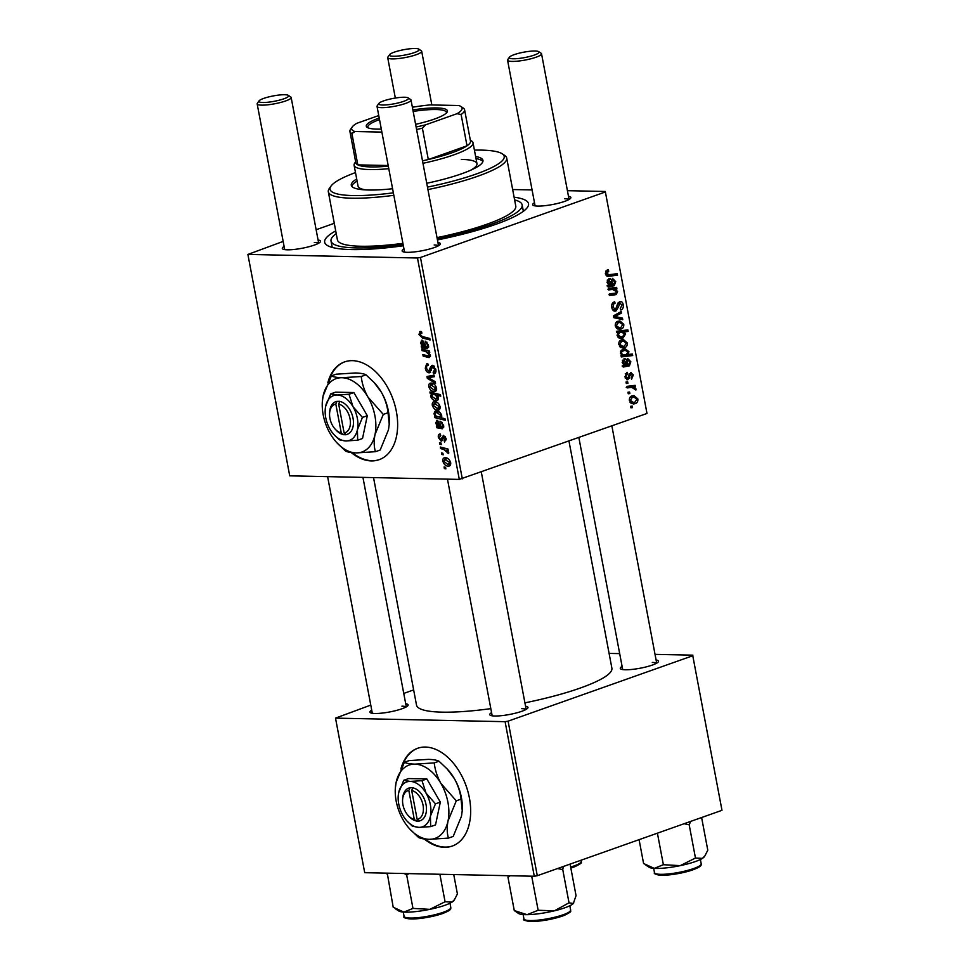 <?xml version="1.0" encoding="UTF-8"?>
<svg xmlns="http://www.w3.org/2000/svg" width="970" height="970" viewBox="0 0 970 970"><rect width="100%" height="100%" fill="white"/><g stroke="black" fill="none" stroke-linecap="round" stroke-linejoin="round"><path stroke-width="1.45" d="M424.242 838.977A51.871 33.198 -109.5 0 0 452.214 846.082A51.871 33.198 -109.5 0 0 469.395 797.91A51.871 33.198 -109.5 0 0 417.585 748.294A51.871 33.198 -109.5 0 0 400.889 769.004M425.296 839.111A51.871 33.198 -109.5 0 0 452.529 845.961M351.225 452.578A51.871 33.198 -109.5 0 0 371.352 460.908A51.871 33.198 -109.5 0 0 379.197 459.671A51.871 33.198 -109.5 0 0 395.008 405.569A51.871 33.198 -109.5 0 0 352.413 360.658A51.871 33.198 -109.5 0 0 344.568 361.895A51.871 33.198 -109.5 0 0 327.872 382.604M344.883 361.786A51.871 33.198 -109.5 0 0 329.291 379.743M352.28 452.699A51.871 33.198 -109.5 0 0 371.983 460.689A51.871 33.198 -109.5 0 0 379.512 459.562M656.084 660A19.448 3.516 169.3 0 1 658.303 661.867A19.448 3.516 169.3 0 1 644.977 667.19A19.448 3.516 169.3 0 1 625.31 669.773A19.448 3.516 169.3 0 1 620.727 668.973A19.448 3.516 169.3 0 1 622.11 666.414M525.558 706.221A19.448 3.516 169.3 0 1 527.777 708.1A19.448 3.516 169.3 0 1 514.452 713.423A19.448 3.516 169.3 0 1 494.785 716.005A19.448 3.516 169.3 0 1 490.202 715.205A19.448 3.516 169.3 0 1 491.584 712.647M405.702 703.711A19.448 3.516 169.3 0 1 407.921 705.59A19.448 3.516 169.3 0 1 394.596 710.901A19.448 3.516 169.3 0 1 374.929 713.496A19.448 3.516 169.3 0 1 370.346 712.683A19.448 3.516 169.3 0 1 371.728 710.137M568.481 196.304A19.448 3.516 169.3 0 1 570.687 198.183A19.448 3.516 169.3 0 1 557.362 203.494A19.448 3.516 169.3 0 1 537.695 206.089A19.448 3.516 169.3 0 1 533.112 205.288A19.448 3.516 169.3 0 1 534.494 202.73M437.943 242.536A19.448 3.516 169.3 0 1 440.162 244.416A19.448 3.516 169.3 0 1 426.836 249.726A19.448 3.516 169.3 0 1 407.17 252.321A19.448 3.516 169.3 0 1 402.586 251.521A19.448 3.516 169.3 0 1 403.969 248.963M318.087 240.026A19.448 3.516 169.3 0 1 320.306 241.906A19.448 3.516 169.3 0 1 306.981 247.217A19.448 3.516 169.3 0 1 287.314 249.811A19.448 3.516 169.3 0 1 282.731 248.999A19.448 3.516 169.3 0 1 284.113 246.453M403.362 245.762A103.742 18.745 169.3 0 1 351.467 249.569A103.742 18.745 169.3 0 1 327.036 245.277A103.742 18.745 169.3 0 1 335.717 230.896M336.226 233.612A97.255 17.569 -10.7 0 0 331.025 241.021L332.213 247.277A97.255 17.569 -10.7 0 0 332.237 247.423M373.535 477.604L416.518 705.105A99.413 17.957 -10.7 0 0 442.211 712.15A99.413 17.957 -10.7 0 0 490.82 708.646M524.915 702.85A99.413 17.957 -10.7 0 0 611.888 668.184L568.978 441.095M334.274 223.306L316.135 229.732M283.155 241.409L247.896 254.443L289.727 475.846L459.307 479.398L417.476 257.996L247.896 254.443M440.732 435.506L439.313 437.652L440.816 439.665L443.448 435.372L446.127 438.61L444.563 442.017L444.151 440.501L445.206 438.513L443.896 436.9L442.368 440.453L441.18 441.192L438.391 437.555C438.016 435.239 438.61 434.051 440.186 433.978L440.732 435.506L440.028 435.603L440.695 435.36M439.422 434.087L440.186 433.978M440.816 439.665L442.805 438.864M444.151 440.501L446.261 439.822M445.23 436.427L443.338 437.033M441.98 427.224L442.708 425.321L440.659 421.32L443.654 425.466L442.368 428.776L436.658 427.721L436.367 426.145L437.24 426.012L435.627 422.968L437.228 420.301L440.332 424.411L441.071 426.994L443.775 426.642M436.573 420.398L437.228 420.301M439.543 409.449L437.7 410.104C435.263 410.14 433.457 408.528 432.28 405.266C432.05 402.865 432.802 401.677 434.524 401.713C437.046 401.628 438.901 403.253 440.089 406.624C440.283 409.049 439.483 410.201 437.7 410.104L438.767 409.946M433.566 401.859L434.524 401.713M421.792 332.686L420.083 334.504L422.362 336.541L429.807 338.445L430.098 339.985L422.387 338.021L418.894 334.383L420.543 331.449L421.489 331.594L421.914 333.122L420.628 333.013L421.768 332.613M419.78 331.558L420.543 331.449M431.553 393.687L430.159 393.311L429.904 391.965L440.428 394.657L440.719 396.184L437.046 395.226L438.416 397.748C438.452 399.858 437.652 400.816 436.015 400.61C433.675 400.695 431.868 399.228 430.571 396.209L431.553 393.687L433.675 392.935M437.203 400.452L437.991 399.907M435.554 383.332L427.333 378.349L426.982 376.493L434.014 375.184L434.305 376.712L428.328 377.657L435.251 381.695L435.554 383.332M433.323 372.189L434.621 369.424L432.717 366.878L429.104 372.856C427.164 372.541 425.891 370.989 425.284 368.2L426.582 363.92L427.831 363.75L428.243 365.266L426.836 365.629L426.473 368.333L428.728 371.328L430.498 367.036L432.365 365.35L435.809 369.497C436.197 372.14 435.494 373.547 433.699 373.717L433.093 372.177L435.93 371.364M428.207 365.144L426.836 365.629M428.728 371.328L431.323 370.322M431.735 365.447L432.365 365.35M434.414 373.608L435.045 373.244M434.342 366.296L431.929 367.424M429.916 372.735L430.547 372.347M445.873 468.874L444.357 468.498L444.078 466.97L445.57 467.322L445.873 468.874M436.027 390.837L434.184 391.492C431.747 391.528 429.94 389.928 428.776 386.666C428.534 384.265 429.286 383.077 431.007 383.101C433.529 383.017 435.384 384.654 436.573 388.012C436.767 390.437 435.966 391.601 434.184 391.492L435.251 391.346M430.049 383.247L431.007 383.101M426.849 347.09L427.576 345.187L425.515 341.197L428.51 345.344L427.224 348.654L421.513 347.587L421.222 346.011L422.108 345.878L420.495 342.834L422.083 340.179L425.187 344.277L425.939 346.86L428.631 346.508M421.429 340.276L422.083 340.179M425.636 351.504L422.083 350.594L421.792 349.054L429.455 351.007L429.746 352.546L428.461 352.219L430.413 355.408L429.055 357.615L423.126 356.099L422.835 354.559L428.74 356.063L429.407 354.911L425.636 351.504L428.049 350.655M428.74 356.063L430.183 354.632M434.754 417.621L434.463 416.082L435.53 416.372L433.893 413.766L435.106 411.183L436.342 411.013C438.646 410.928 440.441 412.359 441.726 415.318L440.974 417.682L444.987 418.773L445.278 420.301L434.754 417.621L437.264 416.736M450.128 465.467L448.286 466.121C445.848 466.158 444.042 464.545 442.866 461.283C442.635 458.883 443.375 457.695 445.097 457.731C447.631 457.634 449.486 459.271 450.674 462.629C450.868 465.054 450.068 466.218 448.286 466.121L449.353 465.964M444.151 457.864L445.097 457.731M443.217 454.821L441.714 454.445L441.423 452.917L442.914 453.269L443.217 454.821M443.678 449.413L440.598 448.589L440.307 447.049L447.97 448.989L448.261 450.529L446.673 450.116L448.71 453.645L443.678 449.413L446.164 448.54M441.277 444.575L439.774 444.187L439.483 442.672L440.986 443.011L441.277 444.575M630.464 372.516L633.337 374.905L631.567 379.221L631.143 377.754L632.319 375.184L630.924 373.971L627.893 379.707L624.91 376.942L627.069 372.298L627.505 373.765L625.917 376.651L627.517 378.215L631.155 372.395M625.298 378.239L627.517 378.215M629.118 373.887L631.215 373.923L629.093 373.935M626.644 379.682L627.263 379.816M623.94 358.827C625.723 358.488 626.826 359.543 627.25 361.98L628.014 364.453L629.009 364.332L629.833 361.98L627.808 360.088L627.663 358.524L630.852 361.762L629.397 365.848L623.201 367.036L622.898 365.472L623.855 364.962L622.158 362.343L624.741 358.682M624.631 347.636L622.679 347.975L618.812 344.641C618.593 342.155 619.43 340.579 621.297 339.9L623.407 339.536L627.287 342.919C627.457 345.453 626.571 347.03 624.631 347.636L620.921 347.563M607.511 276.22L609.16 276.256C607.353 276.705 606.104 275.88 605.413 273.77L607.268 269.915L608.299 269.696L608.723 271.176L606.723 273.407L609.16 274.68L617.247 273.685L617.538 275.225L608.323 276.304M605.692 274.692L609.16 274.68M618.205 332.467L616.69 332.637L616.435 331.291L627.869 329.885L628.16 331.425L624.159 331.886L625.614 334.044L622.946 338.106L620.909 338.457L617.102 335.596L618.205 332.467L616.653 332.443M622.752 319.688L613.864 317.675L613.513 315.82L621.212 311.54L621.503 313.067L614.956 316.523L622.437 318.051L622.752 319.688M614.01 310.994L615.889 311.03C613.792 311.479 612.422 310.327 611.803 307.587C611.355 304.471 612.3 302.519 614.665 301.743L615.077 303.21L613.537 304.168L613.113 307.223L615.501 309.551L617.502 304.192L619.575 301.621C621.479 301.149 622.716 302.167 623.249 304.677C623.637 307.369 622.837 309.175 620.885 310.085L620.242 308.678L621.964 305.089L619.927 303.113L618.411 307.053L615.889 311.03L614.919 311.2M612.519 309.575L615.501 309.551M619.575 301.621L620.533 301.452M617.999 302.979L620.4 303.04L617.951 303.077M632.537 407.618L630.9 407.812L630.609 406.297L632.234 406.066L632.537 407.618L630.852 407.582M646.99 413.462L605.292 191.478L646.99 413.462L459.307 479.398M605.159 192.06L420.471 257.474L462.314 478.877M621.115 329.036L619.163 329.376L615.295 326.041C615.077 323.543 615.914 321.967 617.793 321.3L619.891 320.924L623.771 324.307C623.94 326.841 623.055 328.418 621.115 329.036L617.417 328.951M608.796 278.693C610.579 278.366 611.682 279.421 612.106 281.846L612.882 284.331L613.864 284.198L614.689 281.858L612.664 279.966L612.519 278.39L615.707 281.639L614.252 285.726L608.057 286.914L607.753 285.338L608.723 284.84L607.014 282.221L609.609 278.56M608.517 289.363L612.482 289.448L608.626 289.921L608.336 288.381L616.641 287.362L616.932 288.902L615.538 289.072L617.611 291.703L616.096 294.625L609.669 295.426L609.378 293.886L615.78 293.098L616.532 291.582L612.482 289.448L613.646 289.375L607.899 289.254M621.285 356.948L620.994 355.408L622.158 355.287L620.412 353.141L623.128 349.188L625.189 348.836L628.936 351.613L628.063 354.462L632.416 354.001L632.707 355.541L621.285 356.948M635.217 403.653L633.264 403.993L629.397 400.658C629.178 398.173 630.015 396.584 631.882 395.918L633.992 395.554L637.872 398.925C638.042 401.459 637.157 403.035 635.217 403.653L631.506 403.581M629.882 393.565L628.245 393.771L627.954 392.244L629.578 392.013L629.882 393.565L628.196 393.529M630.476 387.551L627.141 387.915L626.85 386.375L635.156 385.345L635.447 386.884L633.725 387.078L635.98 388.909L635.884 390.049L631.967 387.479L627.056 387.479M627.942 383.308L626.305 383.514L626.026 381.998L627.651 381.756L627.942 383.308L626.268 383.271M605.292 191.478L567.414 190.678M532.081 189.938L512.657 189.538M523.363 211.314A97.255 17.569 -10.7 0 0 523.339 211.169L522.151 204.9A97.255 17.569 -10.7 0 0 514.609 199.905M413.644 689.912L403.75 693.417M370.77 705.093L335.511 718.127L364.708 872.685L534.288 876.249L505.091 721.68L335.511 718.127M692.774 655.744L721.983 810.314L692.774 655.744L508.086 721.159L537.295 875.716L534.288 876.249M721.983 810.314L537.295 875.716M692.907 655.162L655.029 654.374M619.697 653.622L609.099 653.404M505.091 721.68L508.086 721.159M656.52 663.25A17.29 3.128 -10.7 0 0 652.313 662.437M406.127 706.972A17.29 3.128 -10.7 0 0 401.932 706.16M525.982 709.482A17.29 3.128 -10.7 0 0 521.787 708.67M514.1 197.189A103.742 18.745 169.3 0 1 527.425 207.41A103.742 18.745 169.3 0 1 437.446 239.929M417.476 257.996L420.471 257.474M438.367 245.798A17.29 3.128 -10.7 0 0 434.172 244.986M568.905 199.565A17.29 3.128 -10.7 0 0 564.698 198.753M318.512 243.288A17.29 3.128 -10.7 0 0 314.316 242.476M612.531 303.161L615.077 303.21M612.434 303.283L614.725 303.331M611.961 304.143L613.537 304.168M611.743 307.199L613.113 307.223M621.867 304.653L623.249 304.677M617.563 303.998L619.054 304.034M618.581 313.007L621.503 313.067M613.646 316.499L614.956 316.523M613.804 317.311L622.437 318.051M616.799 321.797L617.344 322.428M622.691 324.283L623.771 324.307M617.187 327.727L616.508 328.333M622.764 324.598L619.891 322.489L618.193 322.767L616.289 325.702L619.272 327.763L620.836 327.508L622.764 324.598M615.901 322.719L618.193 322.767M615.235 325.678L616.289 325.702M622.267 330.576L622.4 331.303L628.16 331.425M622.4 331.303L618.411 331.776L624.159 331.886M624.547 334.032L625.614 334.044M619.054 336.832L618.217 337.512M619.018 338.021L622.946 338.106M621.697 332.176L619.818 332.467L618.072 335.111L620.897 336.869L622.643 336.59L624.522 333.91L621.697 332.176L616.58 332.067M617.041 335.087L618.072 335.111M616.653 332.407L619.818 332.467M605.741 271.115L608.723 271.176M605.62 271.321L607.741 271.37M605.353 273.382L606.723 273.407M611.646 274.364L611.791 275.104L617.538 275.225M611.791 275.104L606.48 275.759M611.767 284.307L612.882 284.331M614.628 281.615L615.707 281.639M609.706 284.465L608.505 285.604L614.252 285.726M608.505 285.604L606.99 285.883M607.863 285.895L612.737 286.004M607.947 286.344L609.075 286.368M608.105 282.343L611.84 284.416L609.087 280.209L608.105 282.343L607.038 282.318M608.238 284.428L611.84 284.416M607.22 280.172L609.524 280.136L607.256 280.087M611.039 288.054L611.185 288.781L616.932 288.902M611.185 288.781L615.538 289.072M616.544 291.691L617.611 291.703M611.512 293.655L610.348 294.504L616.096 294.625M610.348 294.504L608.942 294.759M620.315 340.409L620.861 341.04M626.208 342.895L627.287 342.919M620.703 346.326L620.024 346.933M626.28 343.198L623.407 341.088L621.709 341.379L619.806 344.301L622.788 346.375L624.353 346.12L626.28 343.198M619.418 341.331L621.709 341.379M618.751 344.277L619.806 344.301M622.122 349.649L622.716 350.352M627.796 351.589L628.936 351.613M626.644 354.438L628.063 354.462M626.778 354.438L626.96 355.42L632.707 355.541M626.96 355.42L621.139 356.135M627.954 352.061L625.407 350.4L623.661 350.631L621.782 351.916L621.503 353.286L622.825 354.693L626.244 354.608L627.954 352.061M621.043 350.57L623.661 350.631M621.273 354.668L622.825 354.693M620.448 353.262L621.503 353.286M620.436 351.88L621.782 351.916M620.97 350.691L623.322 350.74M626.911 364.429L628.014 364.453M629.772 361.737L630.852 361.762M624.85 364.587L623.649 365.726L629.397 365.848M623.649 365.726L622.134 366.005M623.007 366.029L627.881 366.126M623.092 366.466L624.219 366.49M623.237 362.477L626.972 364.55L624.231 360.343L623.237 362.477L622.182 362.453M623.383 364.562L626.972 364.55M622.352 360.307L624.668 360.27L622.388 360.222M625.262 373.729L627.505 373.765M624.862 376.639L625.917 376.651M632.246 374.881L633.337 374.905M628.972 374.323L630.306 374.359M625.347 378.349L629.203 378.433M630.9 396.427L631.446 397.057M636.781 398.912L637.872 398.925M631.276 402.344L630.609 402.95M636.866 399.216L633.992 397.106L632.294 397.397L630.391 400.319L633.374 402.392L634.926 402.138L636.866 399.216M630.003 397.348L632.294 397.397M629.336 400.295L630.391 400.319M629.554 386.036L629.7 386.763L635.447 386.884M629.7 386.763L633.725 387.078M627.978 386.957L629.106 387.418M634.598 388.885L635.98 388.909M445.703 468.013L444.357 468.498M426.4 367.812L425.284 368.2M433.82 365.848L430.498 367.036M435.203 373.086L433.481 373.705M435.712 369.049L434.621 369.424M428.716 377.863L427.333 378.349M434.099 375.608L428.328 377.657M429.637 386.351L428.776 386.666M436.488 387.624L435.651 387.927L430.547 384.738L433.432 383.72M433.638 383.829L431.395 384.629L429.686 386.69L433.905 389.976L436.658 389.188M433.905 389.976L435.651 387.927M432.256 392.571L430.159 393.311M439.41 394.39L437.046 395.226M431.432 395.905L430.571 396.209M437.094 393.808L432.268 394.353L435.19 393.323M438.185 396.96L437.409 397.239L434.766 394.632M435.469 393.383L433.044 394.244L431.468 396.112L435.712 399.094L438.476 398.294M435.712 399.094L437.409 397.239M424.799 337.172L422.387 338.021M420.046 333.983L418.894 334.383M422.835 345.623L422.108 345.878M421.465 342.495L420.495 342.834M428.413 344.883L427.576 345.187M427.03 342.228L425.672 342.713M428.546 347.418L425.83 348.375M424.908 346.569L422.459 347.43M424.617 346.484L421.513 347.587M423.902 341.149L422.374 341.695L421.489 343.332L424.969 346.581L422.011 341.755L423.854 341.088M425.709 346.326L424.969 346.581M424.484 349.746L422.083 350.594M429.601 351.819L428.461 352.219M425.478 355.275L423.126 356.099M433.153 404.963L432.28 405.266M440.004 406.236L439.167 406.539L434.063 403.35L436.949 402.332M437.155 402.441L434.912 403.229L433.202 405.302L437.421 408.588L440.174 407.788M437.421 408.588L439.167 406.539M436.233 416.13L435.53 416.372M434.96 413.378L433.893 413.766M441.677 415.087L440.841 415.39L436.852 412.553L435.13 413.087L434.899 414.275L436.136 416.057L439.289 417.173L441.75 416.457M439.01 411.789L436.852 412.553M439.289 417.173L440.841 415.39M438.876 411.716L435.13 413.087M437.979 425.745L437.24 426.012M436.609 422.617L435.627 422.968M443.557 425.018L442.708 425.321M442.174 422.35L440.816 422.835M443.69 427.54L440.974 428.497M440.053 426.691L437.591 427.564M439.762 426.618L436.658 427.721M439.046 421.283L437.518 421.829L436.633 423.466L440.113 426.715L437.143 421.877L438.998 421.222M440.853 426.448L440.113 426.715M446.054 438.222L445.206 438.513M439.264 437.252L438.391 437.555M443.739 460.968L442.866 461.283M450.589 462.253L449.74 462.544L444.648 459.368L447.534 458.349M447.74 458.458L445.497 459.246L443.787 461.32L448.007 464.594L450.759 463.805M448.007 464.594L449.74 462.544M443.047 453.96L441.714 454.445M443.011 447.728L440.598 448.589M448.079 449.619L446.673 450.116M448.758 452.553L447.449 453.014M448.516 451.911L447.546 452.25M441.107 443.714L439.774 444.187M417.9 748.185A51.871 33.198 -109.5 0 0 402.308 766.142M356.693 178.965A67.003 12.101 -10.7 0 0 351.286 185.27A67.003 12.101 -10.7 0 0 368.6 190.011A67.003 12.101 -10.7 0 0 392.583 188.738M357.093 181.05A67.003 12.101 -10.7 0 0 351.734 186.264M355.481 172.575A88.609 16.005 -10.7 0 0 330.988 186.119A88.609 16.005 -10.7 0 0 352.947 195.564A88.609 16.005 -10.7 0 0 393.359 192.836M427.467 187.113A88.609 16.005 -10.7 0 0 502.157 153.769A88.609 16.005 -10.7 0 0 481.29 150.107A88.609 16.005 -10.7 0 0 474.403 150.107M502.157 153.769L504.63 155.394A90.768 16.393 169.3 0 1 506.704 158.061A90.768 16.393 169.3 0 1 427.94 189.587M393.832 195.322A90.768 16.393 169.3 0 1 351.783 198.207A90.768 16.393 169.3 0 1 328.321 191.769A90.768 16.393 169.3 0 1 329.279 188.532L330.988 186.119M328.321 191.769L337.402 239.808A90.768 16.393 -10.7 0 0 360.852 246.247A90.768 16.393 -10.7 0 0 402.902 243.361M437.009 237.626A90.768 16.393 -10.7 0 0 515.785 206.101L506.704 158.061M331.025 241.021A97.255 17.569 -10.7 0 0 356.16 247.908A97.255 17.569 -10.7 0 0 403.132 244.561M437.228 238.778A97.255 17.569 -10.7 0 0 522.151 204.9M366.442 189.95A60.516 10.937 169.3 0 1 358.051 186.155L354.111 165.264A60.516 10.937 169.3 0 1 354.741 163.106L355.65 161.82M461.332 159.395A60.516 10.937 169.3 0 1 476.973 163.688A60.516 10.937 169.3 0 1 470.547 170.271M426.739 183.257A67.003 12.101 -10.7 0 0 482.951 160.389A67.003 12.101 -10.7 0 0 475.615 156.497M482.89 161.481A67.003 12.101 -10.7 0 0 476.015 158.583M645.729 865.022L649.124 867.253A28.518 5.153 -10.7 0 0 654.289 868.38A28.518 5.153 169.3 0 0 680.225 865.64A28.518 5.153 -10.7 0 0 693.623 862.148A28.518 5.153 -10.7 0 0 702.426 858.377L695.466 858.038L680.225 865.64L663.371 864.706L654.289 868.38L643.595 863.518L639.085 839.668M657.405 833.181L663.371 864.706M684.117 823.724L689.185 824.791L695.466 858.038M689.185 824.791L690.701 821.384M701.613 817.528L707.785 850.193L704.887 855.904L702.426 858.377A28.518 5.153 -10.7 0 0 704.22 856.849L704.887 855.904M557.495 868.562L562.745 869.581L563.388 866.477M514.27 910.551L518.586 913.485A28.518 5.153 -10.7 0 0 527.013 914.674L514.27 910.551L507.989 877.304L510.208 875.74M508.292 875.704L507.989 877.304M538.144 910.272L527.013 914.674A28.518 5.153 -10.7 0 0 554.391 910.818L538.144 910.272L531.863 877.038L532.857 876.213M530.299 876.165L531.863 877.038M569.026 902.815L554.391 910.818A28.518 5.153 -10.7 0 0 573.343 903.494L569.026 902.815L562.745 869.581M570.093 864.1L576.047 895.625L573.343 903.494A28.518 5.153 -10.7 0 0 573.694 903.082A28.518 5.153 -10.7 0 0 573.719 903.034M387.26 873.158L393.202 907.241L403.896 912.091A28.518 5.153 -10.7 0 0 429.831 909.351L412.978 908.417L403.896 912.091A28.518 5.153 -10.7 0 1 398.731 910.976L395.336 908.744M386.921 873.994L387.915 873.182M404.332 873.521L406.697 875.182L412.978 908.417M406.697 875.182L408.807 873.618M445.072 901.76L429.831 909.351A28.518 5.153 -10.7 0 0 452.044 902.1L445.072 901.76L439.883 874.261M453.742 874.552L457.403 893.916L454.493 899.626L452.044 902.1A28.518 5.153 -10.7 0 0 453.839 900.56L454.493 899.626M513.203 58.77A15.132 2.728 -10.7 0 0 531.039 56.102A15.132 2.728 -10.7 0 0 538.677 51.64A15.132 2.728 -10.7 0 0 535.113 51.01A15.132 2.728 -10.7 0 0 519.823 53.023A15.132 2.728 -10.7 0 0 509.456 57.157A15.132 2.728 -10.7 0 0 513.203 58.77M538.677 51.64L541.151 53.265A17.29 3.128 169.3 0 1 541.539 53.774A17.29 3.128 169.3 0 1 530.99 58.746A17.29 3.128 169.3 0 1 512.027 61.413A17.29 3.128 169.3 0 1 507.565 60.188A17.29 3.128 169.3 0 1 507.746 59.57L509.456 57.157M382.665 105.002A15.132 2.728 -10.7 0 0 400.501 102.335A15.132 2.728 -10.7 0 0 408.14 97.873A15.132 2.728 -10.7 0 0 404.587 97.242A15.132 2.728 -10.7 0 0 389.285 99.255A15.132 2.728 -10.7 0 0 378.918 103.39A15.132 2.728 -10.7 0 0 382.665 105.002M408.14 97.873L410.613 99.498A17.29 3.128 169.3 0 1 411.013 100.007A17.29 3.128 169.3 0 1 400.464 104.978A17.29 3.128 169.3 0 1 381.501 107.646A17.29 3.128 169.3 0 1 377.027 106.421A17.29 3.128 169.3 0 1 377.209 105.803L378.918 103.39M415.257 48.5A15.132 2.728 -10.7 0 0 399.967 50.513A15.132 2.728 -10.7 0 0 389.6 54.647A15.132 2.728 -10.7 0 0 393.347 56.26A15.132 2.728 -10.7 0 0 411.183 53.593A15.132 2.728 -10.7 0 0 418.822 49.13A15.132 2.728 -10.7 0 0 415.257 48.5M418.822 49.13L421.295 50.755A17.29 3.128 169.3 0 1 421.683 51.264A17.29 3.128 169.3 0 1 411.134 56.236A17.29 3.128 169.3 0 1 392.171 58.903A17.29 3.128 169.3 0 1 387.709 57.679A17.29 3.128 169.3 0 1 387.891 57.06L389.6 54.647M284.731 94.733A15.132 2.728 -10.7 0 0 269.43 96.745A15.132 2.728 -10.7 0 0 259.063 100.88A15.132 2.728 -10.7 0 0 262.809 102.493A15.132 2.728 -10.7 0 0 280.645 99.825A15.132 2.728 -10.7 0 0 288.284 95.363A15.132 2.728 -10.7 0 0 284.731 94.733M288.284 95.363L290.757 96.976A17.29 3.128 169.3 0 1 291.158 97.485A17.29 3.128 169.3 0 1 280.597 102.468A17.29 3.128 169.3 0 1 261.645 105.136A17.29 3.128 169.3 0 1 257.171 103.911A17.29 3.128 169.3 0 1 257.353 103.293L259.063 100.88M412.88 109.925A41.273 7.457 169.3 0 1 446.988 112.338A41.273 7.457 169.3 0 1 434.305 119.104A41.273 7.457 169.3 0 1 415.609 124.33M446.321 113.09A39.976 7.226 -10.7 0 0 446.382 112.35A39.976 7.226 -10.7 0 0 413.159 111.417M470.329 140.153L471.638 141.014A60.516 10.937 169.3 0 1 473.033 142.796A60.516 10.937 169.3 0 1 453.802 154.873A60.516 10.937 169.3 0 1 422.968 163.299M388.788 168.671A60.516 10.937 169.3 0 1 354.111 165.264M422.496 160.826A58.358 10.537 -10.7 0 0 428.303 159.529A58.358 10.537 -10.7 0 0 451.971 152.763A58.358 10.537 -10.7 0 0 467.019 145.815A58.358 10.537 -10.7 0 0 470.511 141.111L464.594 109.78A58.358 10.537 169.3 0 1 461.102 114.484L457.003 113.708A56.187 10.149 -10.7 0 0 460.786 106.433A56.187 10.149 -10.7 0 0 458.798 105.524L430.049 104.918A56.187 10.149 -10.7 0 0 412.383 107.246M378.749 115.539L356.717 123.348A56.187 10.149 -10.7 0 0 352.231 126.949A56.187 10.149 -10.7 0 0 354.923 131.532L351.916 133.545A58.358 10.537 169.3 0 1 349.915 131.447L355.832 162.778A58.358 10.537 -10.7 0 0 357.833 164.876A58.358 10.537 -10.7 0 0 388.315 166.149M416.118 127.009A56.187 10.149 -10.7 0 0 425.697 124.79L422.387 128.198L428.303 159.529L467.019 145.815L461.102 114.484M351.916 133.545L357.833 164.876L388.194 165.518M354.923 131.532L381.877 132.09M425.697 124.79L457.003 113.708M381.319 129.083A41.273 7.457 169.3 0 1 367.242 127.409A41.273 7.457 169.3 0 1 379.221 118.013M422.387 128.198A58.358 10.537 169.3 0 1 416.579 129.495M460.786 106.433L463.26 108.058A58.358 10.537 169.3 0 1 464.594 109.78M349.915 131.447A58.358 10.537 169.3 0 1 350.534 129.362L352.231 126.949M379.512 119.577A39.976 7.226 -10.7 0 0 367.812 127.203A39.976 7.226 -10.7 0 0 368.127 127.87M344.144 433.044L338.675 404.102L339.815 401.313L336.966 401.374A17.29 11.07 -109.5 0 0 329.654 412.056L329.582 413.353A15.132 9.688 -109.5 0 0 335.159 429.128A15.132 9.688 -109.5 0 0 341.27 432.984L343.259 434.669L346.132 434.73L344.144 433.044A15.132 9.688 -109.5 0 0 350.037 418.749A15.132 9.688 -109.5 0 0 338.675 404.102M346.108 434.596A17.29 11.07 -109.5 0 0 353.031 418.228A17.29 11.07 -109.5 0 0 339.839 401.434M330.734 393.881L325.678 406.212L325.205 409.825A23.777 15.217 -109.5 0 0 330.018 429.189A23.777 15.217 -109.5 0 0 333.983 434.608A23.777 15.217 -109.5 0 0 345.878 440.962L357.675 440.21L362.525 438.488L367.303 415.706L353.844 392.547L335.584 392.159L330.734 393.881L337.196 395.008A23.777 15.217 -109.5 0 0 325.678 406.212A23.777 15.217 -109.5 0 0 325.205 409.825M333.983 434.608L339.415 439.834L345.878 440.962A23.777 15.217 -109.5 0 0 357.396 429.758L362.453 417.427L367.303 415.706M357.675 440.21L357.396 429.758A23.777 15.217 -109.5 0 0 353.056 406.782L348.994 394.257L353.844 392.547M362.453 417.427L353.056 406.782A23.777 15.217 -109.5 0 0 337.196 395.008L348.994 394.257M383.283 414.408L367.909 396.997A38.897 24.905 -109.5 0 0 341.949 377.73A38.897 24.905 -109.5 0 0 323.095 396.063A38.897 24.905 -109.5 0 0 322.319 401.98A38.897 24.905 -109.5 0 0 330.2 433.651A38.897 24.905 -109.5 0 0 336.675 442.538A38.897 24.905 -109.5 0 0 356.16 452.917A38.897 24.905 -109.5 0 0 375.002 434.596A38.897 24.905 -109.5 0 0 367.909 396.997C364.199 390.279 361.98 383.453 361.24 376.505L365.981 374.82L374.153 382.556L381.368 392.232C385.066 398.949 387.285 405.775 388.024 412.735L389.225 424.278L388.473 429.831L380.191 450.007L375.451 451.693C373.947 446.855 373.802 441.156 375.002 434.596L383.283 414.408L388.024 412.735M361.24 376.505L341.949 377.73C336.845 377.56 333.316 376.942 331.376 375.875L323.095 396.063L322.319 401.98M331.376 375.875L336.117 374.19L355.408 372.965C360.513 373.135 364.041 373.753 365.981 374.82M336.675 442.538L345.575 451.062C347.539 452.129 351.055 452.747 356.16 452.917L375.451 451.693M389.237 424.108A38.897 24.905 -109.5 0 0 389.249 423.914A38.897 24.905 -109.5 0 0 381.368 392.232A38.897 24.905 -109.5 0 0 374.893 383.356L374.153 382.556M335.159 429.128L336.044 430.074A17.29 11.07 -109.5 0 0 343.234 434.536M336.966 401.374L335.802 404.041L341.27 432.984M335.802 404.041A15.132 9.688 -109.5 0 0 329.582 413.353M345.284 433.954L343.259 434.669M417.161 819.444L411.692 790.501L412.832 787.713L409.983 787.785A17.29 11.07 -109.5 0 0 402.671 798.455L402.586 799.753A15.132 9.688 -109.5 0 0 408.176 815.527A15.132 9.688 -109.5 0 0 414.287 819.383L416.275 821.069L419.149 821.129L417.161 819.444A15.132 9.688 -109.5 0 0 423.041 805.161A15.132 9.688 -109.5 0 0 411.692 790.501M419.125 820.996A17.29 11.07 -109.5 0 0 426.048 804.639A17.29 11.07 -109.5 0 0 412.856 787.846M403.75 780.28L398.694 792.623L398.209 796.237A23.777 15.217 -109.5 0 0 403.035 815.588A23.777 15.217 -109.5 0 0 406.988 821.02A23.777 15.217 -109.5 0 0 418.894 827.374L430.68 826.622L435.53 824.9L440.319 802.117L426.849 778.946L408.6 778.57L403.75 780.28L410.213 781.42A23.777 15.217 -109.5 0 0 398.694 792.623A23.777 15.217 -109.5 0 0 398.209 796.237M406.988 821.02L412.432 826.234L418.894 827.374A23.777 15.217 -109.5 0 0 430.413 816.17L435.469 803.827L440.319 802.117M430.68 826.622L430.413 816.17A23.777 15.217 -109.5 0 0 426.072 793.193L421.998 780.668L426.849 778.946M435.469 803.827L426.072 793.193A23.777 15.217 -109.5 0 0 410.213 781.42L421.998 780.668M456.288 800.82L440.913 783.408A38.897 24.905 -109.5 0 0 414.966 764.142A38.897 24.905 -109.5 0 0 396.112 782.463A38.897 24.905 -109.5 0 0 395.324 788.38A38.897 24.905 -109.5 0 0 403.217 820.062A38.897 24.905 -109.5 0 0 409.692 828.938A38.897 24.905 -109.5 0 0 429.164 839.329A38.897 24.905 -109.5 0 0 448.019 820.996A38.897 24.905 -109.5 0 0 440.913 783.408C437.215 776.691 434.996 769.853 434.257 762.905L438.998 761.22L447.158 768.955L454.372 778.631C458.082 785.348 460.301 792.187 461.041 799.135L462.241 810.678L461.478 816.231L453.208 836.419L448.467 838.092C446.952 833.254 446.806 827.555 448.019 820.996L456.288 800.82L461.041 799.135M434.257 762.905L414.966 764.142C409.861 763.96 406.333 763.341 404.381 762.274L396.112 782.463L395.324 788.38M404.381 762.274L409.122 760.601L428.425 759.364C433.529 759.546 437.046 760.165 438.998 761.22M409.692 828.938L418.591 837.474C420.543 838.541 424.072 839.159 429.164 839.329L448.467 838.092M462.253 810.508A38.897 24.905 -109.5 0 0 462.266 810.314A38.897 24.905 -109.5 0 0 454.372 778.631A38.897 24.905 -109.5 0 0 447.897 769.756L447.158 768.955M408.176 815.527L409.049 816.485A17.29 11.07 -109.5 0 0 416.251 820.935M409.983 787.785L408.819 790.441L414.287 819.383M408.819 790.441A15.132 9.688 -109.5 0 0 402.586 799.753M418.3 820.353L416.275 821.069M616.92 307.029L618.411 307.053M614.398 315.323L617.247 315.383M613.707 316.838L617.102 316.911M616.629 332.298L620.109 332.37M610.954 281.821L612.106 281.846M607.887 286.053L610.651 286.101M609.536 294.771L614.689 294.88M626.099 361.955L627.25 361.98M623.031 366.175L625.795 366.236M628.657 375.839L629.833 375.863M431.698 368.273L430.11 368.842M434.184 376.069L430.425 377.403M435.651 393.432L433.311 394.269M426.169 346.945L423.902 347.745M425.212 344.374L424.351 344.677M430.462 356.402L427.758 357.348M441.314 427.079L439.046 427.879M440.356 424.508L439.495 424.811M443.108 437.47L441.811 437.919M701.201 863.809C700.716 864.9 703.529 865.907 691.731 870.26C679.861 873.812 669.227 875.461 659.83 875.207C655.368 874.382 653.586 873.521 654.483 872.636A23.777 4.292 -10.7 0 0 667.881 873.994A23.777 4.292 -10.7 0 0 692.107 869.071A23.777 4.292 -10.7 0 0 701.201 863.809L700.388 859.505M691.574 870.284A22.48 4.062 169.3 0 1 668.985 874.904A22.48 4.062 169.3 0 1 656.023 873.776M570.651 867.071A23.777 4.292 -10.7 0 0 575.21 865.519A23.777 4.292 -10.7 0 0 581.345 861.299L581.139 860.196M574.507 866.78A22.48 4.062 169.3 0 1 570.833 868.053M564.54 914.261A23.777 4.292 -10.7 0 0 570.663 910.042C569.232 911.57 574.434 910.418 564.067 915.486C554.428 918.893 544.218 920.894 533.415 921.5C525.376 921.015 522.212 920.13 523.945 918.869A23.777 4.292 -10.7 0 0 539.211 920.033A23.777 4.292 -10.7 0 0 564.54 914.261M563.837 915.522A22.48 4.062 169.3 0 1 540.217 920.942A22.48 4.062 169.3 0 1 525.497 920.009M441.726 912.794A23.777 4.292 -10.7 0 0 450.808 907.532C450.322 908.623 453.135 909.617 441.35 913.982L413.729 918.978C405.896 918.626 402.683 917.741 404.09 916.359A23.777 4.292 -10.7 0 0 417.5 917.717A23.777 4.292 -10.7 0 0 441.726 912.794M441.18 914.007A22.48 4.062 169.3 0 1 418.591 918.614A22.48 4.062 169.3 0 1 405.642 917.499M619.891 322.489L616.144 322.404M619.272 327.763L615.974 327.69M620.897 336.869L617.611 336.808M623.407 341.088L619.648 341.016M622.788 346.375L619.49 346.302M625.407 350.4L621.261 350.315M624.183 354.971L621.564 354.911M633.992 397.106L630.233 397.033M633.374 402.392L630.076 402.32M631.967 387.479L626.22 387.357M427.309 365.338L428.182 365.035M429.092 371.28L431.286 370.504M432.39 366.927L434.293 366.248M429.019 356.026L430.437 355.529M435.76 412.65L438.683 411.62M441.047 439.628L442.781 439.022M654.483 872.636L653.671 868.332M570.845 868.077L574.737 866.731C585.116 861.675 579.902 862.827 581.345 861.299M570.663 910.042L569.851 905.737M523.945 918.869L523.133 914.564M450.808 907.532L449.995 903.228M404.09 916.359L403.277 912.055M656.69 663.153L611.864 425.903M569.075 199.468L541.539 53.774M622.704 669.579L578.872 437.591M535.1 205.895L507.565 60.188M411.013 100.007L438.537 245.701M481.326 472.135L526.152 709.385M377.027 106.421L404.563 252.127M447.461 479.144L492.178 715.811M387.709 57.679L395.336 98.055M421.683 51.264L431.832 104.954M372.322 713.302L327.605 476.634M284.707 249.605L257.171 103.911M406.297 706.875L362.938 477.373M318.681 243.191L291.158 97.485M473.033 142.796L476.973 163.688"/></g></svg>
